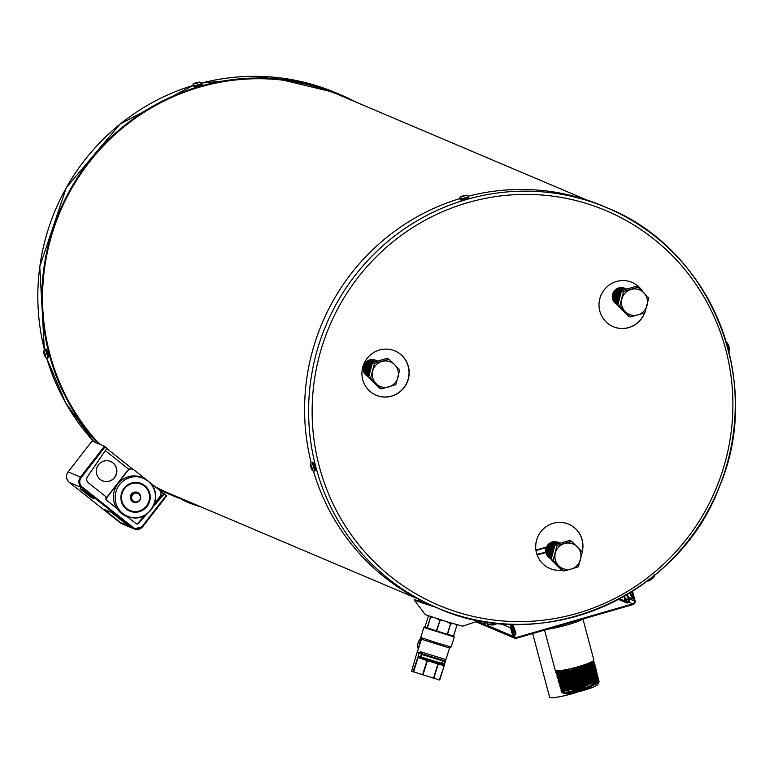 <?xml version="1.0" encoding="UTF-8"?>
<svg xmlns="http://www.w3.org/2000/svg" width="774" height="774" viewBox="0 0 774 774"><rect width="100%" height="100%" fill="white"/><g stroke="black" fill="none" stroke-linecap="round" stroke-linejoin="round"><path stroke-width="1.16" d="M556.574 670.981L555.742 672.064L570.931 670.149L581.719 666.656L556.371 671.619L555.287 670.342A19.979 2.574 165.1 0 1 555.21 670.197L544.548 630.113M593.358 662.534L591.491 664.305L580.307 668.543L593.329 662.476M598.379 682.504L598.505 683.2L571.135 692.595L589.014 687.641L598.109 682.774M562.505 691.018L580.355 688.231L597.634 680.752M561.924 689.024L579.813 686.238L597.151 678.73M562.853 685.783L561.373 686.886M561.334 687.031L579.281 684.235L596.667 676.718M560.744 685.038L578.749 682.242L596.193 674.696M560.531 682.513L560.173 683.103L578.217 680.24L595.709 672.674M595.641 672.461L594.113 671.938M559.96 680.51L559.583 681.11L577.685 678.237L595.225 670.661M559.389 678.508L558.992 679.117L577.143 676.244L594.751 668.639M594.684 668.417L593.155 667.894M558.818 676.505L558.412 677.134L576.611 674.241L594.268 666.617M557.812 675.092L576.407 672.151L593.774 664.498L592.507 663.647M593.716 664.382L592.216 663.86M557.677 672.49L557.241 673.148L571.493 671.329L591.491 664.305L591.868 665.708M596.851 680.143L599.057 681.043L588.482 686.635L568.097 692.004L561.905 692.275L562.756 690.601L561.885 691.434M563.491 688.221L562.205 688.87M562.166 688.608L560.879 690.118L580.374 687.002L598.554 679.021L597.48 678.411M562.959 686.199L561.595 686.886M561.576 686.615L560.308 688.115L579.823 685L598.05 676.998L597.006 676.389M561.75 684.497L560.986 684.893M560.995 684.622L559.737 686.112L579.291 682.987L597.547 674.967L596.522 674.367M561.169 682.494L560.212 683.007M560.405 682.629L559.167 684.1L578.768 680.975L597.054 672.945L594.925 672.064M560.589 680.491L559.621 681.014M559.825 680.636L558.596 682.097L578.217 678.962L596.551 670.923L595.738 670.371M594.954 670.245L593.194 670.207M560.008 678.479L558.992 679.04M559.234 678.643L558.025 680.094L577.694 676.95L596.048 668.891L593.958 668.02M594.461 668.223L592.72 668.175M559.428 676.476L558.441 677.018M558.393 677.057L557.454 678.082L577.162 674.938L595.545 666.869L594.606 666.288M558.857 674.473L557.812 675.044M557.145 675.557L558.064 674.657L556.883 676.079L576.611 672.935L595.051 664.847L593 663.986M593.687 664.198L591.8 664.121M558.277 672.471L557.328 672.983M557.483 672.664L556.312 674.067L576.088 670.923L594.548 662.825L593.648 662.254M563.453 693.098L580.587 690.05L597.625 683.239L598.699 682.204L584.593 688.241C573.253 691.772 566.171 693.388 563.346 693.059L563.472 693.098M561.45 690.747L562.882 691.114L580.045 688.047L597.141 681.226L598.196 680.201L579.89 687.476L561.45 690.747L560.976 690.263M560.889 688.763L562.301 689.121L579.523 686.045L596.657 679.204L597.702 678.198L579.378 685.483L560.889 688.763L560.405 688.444L561.547 687.293M560.318 686.77L561.711 687.128L578.981 684.052L596.174 677.192L597.209 676.195L578.836 683.5L560.318 686.77L559.854 686.267M559.757 684.787L561.131 685.135L578.449 682.049L595.699 675.17L596.706 674.193L578.313 681.507L559.757 684.787L559.292 684.264M560.212 682.523L560.55 683.152L577.917 680.056L595.216 673.157L596.212 672.19L577.781 679.514L559.186 682.803L558.731 682.271M595.564 672.712L594.403 671.726M559.641 680.51L559.96 681.159L577.385 678.053L595.719 670.187L577.249 677.531L558.625 680.82L558.17 680.269M595.08 670.7L593.919 669.704M559.06 678.508L559.379 679.166L576.862 676.05L595.225 668.175L576.727 675.538L558.064 678.837L557.609 678.276M594.596 668.688L594.606 668.156M557.493 676.853L558.789 677.182L576.32 674.057L594.722 666.182L576.185 673.544L557.493 676.853L557.048 676.273M594.113 666.675L594.113 666.124M557.909 674.502L558.209 675.189L575.798 672.055L593.29 665.079L593.706 664.247M557.338 672.49L557.619 673.196L580.307 668.543M593.842 661.044L593.735 662.167L575.13 669.558L556.361 672.877L555.935 672.277M593.358 662.66L594.664 663.308L594.229 664.169L575.663 671.551L556.932 674.86L556.496 674.28M557.841 673.245L559.312 672.509M591.578 664.605L593.639 664.643M595.042 665.098L594.722 666.182M558.934 674.947L559.854 674.512M593.406 666.598L594.122 666.646M594.268 666.666L595.661 667.314L595.225 668.175M558.973 677.211L560.386 676.515M592.642 668.61L594.616 668.649M594.722 668.668L596.154 669.317L595.719 670.187M559.534 679.204L560.918 678.517M593.174 670.613L595.1 670.652M596.551 671.135L596.212 672.19M560.105 681.188L561.45 680.52M594.993 672.616L595.593 672.664M597.054 673.148L596.706 674.193M560.666 683.181L561.982 682.523M595.516 674.628L596.077 674.667M597.557 675.16L597.209 676.195M561.789 684.874L562.514 684.526M596.048 676.631L596.561 676.669M598.06 677.173L597.702 678.198M562.359 686.857L563.046 686.528M598.563 679.195L598.196 680.201M562.94 688.841L563.578 688.531M597.625 680.685L599.124 681.352L598.699 682.204M571.135 692.595L563.346 693.059M582.986 619.2L593.822 659.922A19.979 2.574 165.1 0 1 593.822 660.087L593.619 661.199A19.495 2.506 165.1 0 1 581.719 666.656M570.931 670.149A19.96 2.574 -14.9 0 0 593.793 662.109M568.097 692.004A19.592 2.525 -14.9 0 0 584.593 688.241M598.495 683.219L597.596 684.671A17.425 2.245 165.1 0 1 581.642 690.93A17.425 2.245 165.1 0 1 564.314 693.591A17.425 2.245 165.1 0 1 564.236 693.552L561.818 692.237M593.822 660.087A19.979 2.574 165.1 0 1 575.179 667.546A19.979 2.574 165.1 0 1 555.287 670.342M546.454 547.17A19.979 2.574 -14.9 0 0 535.937 550.14M537.059 554.745A19.979 2.574 -14.9 0 0 545.951 552.588M545.864 552.162A16.602 2.138 165.1 0 1 536.904 554.29M536.014 550.624A16.602 2.138 165.1 0 1 546.26 547.673M582.261 551.939L571.589 541.297L557.038 545.506L553.149 560.347L563.82 570.989L571.318 568.977L578.371 566.781L582.261 551.939M563.82 570.989L561.818 570.138L551.156 559.505L555.045 544.654L569.596 540.446L571.589 541.297M551.156 559.505L553.149 560.347M555.045 544.654L557.038 545.506M555.316 553.023A13.293 13.013 -67 0 1 577.152 546.715A13.293 13.013 -67 0 1 580.539 559.457A13.293 13.013 113 0 1 571.318 568.977A13.293 13.013 -67 0 1 555.316 553.023M553.468 550.643A9.027 8.833 113 0 0 553.052 552.268M554.01 548.582A9.027 8.833 113 0 0 552.539 554.203M554.058 548.408A9.027 8.833 113 0 0 552.501 554.368M554.329 547.363A9.027 8.833 113 0 0 552.259 555.277M554.368 547.237A9.027 8.833 113 0 0 552.23 555.384M554.571 546.454A9.027 8.833 113 0 0 552.056 556.042M554.6 546.347A9.027 8.833 113 0 0 552.036 556.129M554.764 545.709A9.027 8.833 113 0 0 551.901 556.641M554.784 545.622A9.027 8.833 113 0 0 551.881 556.709M554.929 545.08A9.027 8.833 113 0 0 551.775 557.125M554.948 545.012A9.027 8.833 113 0 0 551.765 557.174M557.831 543.851A9.027 8.833 113 0 0 556.554 544.219M559.06 543.493A9.027 8.833 113 0 0 551.669 557.522M559.147 543.464A9.027 8.833 113 0 0 551.659 557.57M559.602 543.338A9.027 8.833 113 0 0 551.581 557.861M559.65 543.319A9.027 8.833 113 0 0 551.572 557.89M559.902 543.251A9.027 8.833 113 0 0 551.514 558.131A9.027 8.833 113 0 1 559.931 543.242M551.446 558.393A9.027 8.833 113 0 1 560.095 543.193A9.027 8.833 113 0 0 551.456 558.364M551.398 558.576A9.027 8.833 113 0 1 560.183 543.174A9.027 8.833 113 0 0 551.398 558.557M551.359 558.722A9.027 8.833 113 0 1 560.212 543.164A9.027 8.833 113 0 0 551.359 558.702M547.779 553.797A9.027 8.833 113 0 0 551.33 558.818A9.027 8.833 113 0 1 559.805 542.99L559.863 543.009A9.027 8.833 113 0 0 547.779 553.797M547.324 553.604A9.027 8.833 113 0 0 551.311 558.905A9.027 8.833 113 0 1 550.033 544.383A9.027 8.833 113 0 1 559.35 542.797A9.027 8.833 113 0 0 559.35 542.797L559.399 542.816A9.027 8.833 113 0 0 547.324 553.604M546.87 553.4A9.027 8.833 113 0 0 551.301 558.954A9.027 8.833 113 0 1 549.579 544.19A9.027 8.833 113 0 1 558.886 542.603L558.944 542.622A9.027 8.833 113 0 0 546.87 553.4M546.405 553.207A9.027 8.833 113 0 0 551.291 558.983A9.027 8.833 113 0 1 549.114 543.996A9.027 8.833 113 0 1 558.431 542.4L558.489 542.429A9.027 8.833 113 0 0 546.405 553.207M549.617 558.015A8.94 8.746 -67 0 1 556.487 541.839M623.554 291.44L619.674 306.281L630.336 316.924L637.844 314.912L644.897 312.715L648.776 297.864L638.115 287.231L623.554 291.44L621.561 290.589L636.112 286.38L638.115 287.231M630.336 316.924L628.343 316.073L617.671 305.44L621.561 290.589M617.671 305.44L619.674 306.281M637.844 314.912A13.293 13.013 -67 0 1 621.841 298.957A13.293 13.013 -67 0 1 631.062 289.428A13.293 13.013 113 0 1 643.678 292.649A13.293 13.013 -67 0 1 637.844 314.912M619.993 296.577A9.027 8.833 113 0 0 619.568 298.203M620.535 294.517A9.027 8.833 113 0 0 619.065 300.138M620.584 294.343A9.027 8.833 113 0 0 619.016 300.293M620.854 293.298A9.027 8.833 113 0 0 618.774 301.212M620.883 293.172A9.027 8.833 113 0 0 618.755 301.318M621.087 292.388A9.027 8.833 113 0 0 618.581 301.976M621.116 292.282A9.027 8.833 113 0 0 618.561 302.063M621.29 291.643A9.027 8.833 113 0 0 618.426 302.576M621.309 291.556A9.027 8.833 113 0 0 618.407 302.644M621.454 291.014A9.027 8.833 113 0 0 618.3 303.06M624.357 289.786A9.027 8.833 113 0 0 623.08 290.153M621.464 290.937A9.027 8.833 113 0 0 618.281 303.108M625.586 289.428A9.027 8.833 113 0 0 618.194 303.456M625.673 289.399A9.027 8.833 113 0 0 618.184 303.505M626.118 289.273A9.027 8.833 113 0 0 618.107 303.795M626.166 289.253A9.027 8.833 113 0 0 618.097 303.824M626.427 289.186A9.027 8.833 113 0 0 618.029 304.066A9.027 8.833 113 0 1 626.456 289.176M617.962 304.327A9.027 8.833 113 0 1 626.621 289.128A9.027 8.833 113 0 0 617.971 304.298M617.913 304.511A9.027 8.833 113 0 1 626.708 289.099A9.027 8.833 113 0 0 617.923 304.492M617.875 304.656A9.027 8.833 113 0 1 626.737 289.099A9.027 8.833 113 0 0 617.884 304.637M626.582 289.031A9.027 8.833 113 0 0 617.855 304.753A9.027 8.833 113 0 1 626.321 288.925L626.379 288.944A9.027 8.833 113 0 0 626.321 288.925M626.127 288.837A9.027 8.833 113 0 0 614.527 293.065A9.027 8.833 113 0 0 617.826 304.84A9.027 8.833 113 0 1 614.45 293.075A9.027 8.833 113 0 1 625.866 288.731A9.027 8.833 113 0 0 625.866 288.731L625.924 288.75M625.663 288.644A9.027 8.833 113 0 0 613.956 293.104A9.027 8.833 113 0 0 617.816 304.888A9.027 8.833 113 0 1 613.879 293.114A9.027 8.833 113 0 1 625.411 288.538L625.469 288.557M625.208 288.45A9.027 8.833 113 0 0 613.385 293.143A9.027 8.833 113 0 0 617.807 304.917A9.027 8.833 113 0 1 613.318 293.153A9.027 8.833 113 0 1 624.947 288.334L625.005 288.363M616.143 303.95A8.94 8.746 -67 0 1 623.002 287.773M381.253 388.916L395.804 384.707L399.694 369.866L394.585 364.641L389.022 359.223L374.471 363.432L370.582 378.283L381.253 388.916L379.25 388.074L368.588 377.431L370.582 378.283M368.588 377.431L372.478 362.59L374.471 363.432M372.478 362.59L387.029 358.381L389.022 359.223M394.585 364.641A13.293 13.013 -67 0 1 388.751 386.913A13.293 13.013 -67 0 1 376.145 383.691A13.293 13.013 113 0 1 372.758 370.949A13.293 13.013 -67 0 1 394.585 364.641M370.901 368.579A9.027 8.833 113 0 0 370.485 370.195M371.443 366.518A9.027 8.833 113 0 0 369.972 372.13M371.491 366.334A9.027 8.833 113 0 0 369.933 372.294M371.762 365.289A9.027 8.833 113 0 0 369.691 373.213M371.801 365.164A9.027 8.833 113 0 0 369.662 373.32M372.004 364.38A9.027 8.833 113 0 0 369.488 373.977M372.033 364.283A9.027 8.833 113 0 0 369.469 374.055M372.197 363.635A9.027 8.833 113 0 0 369.333 374.568M372.217 363.557A9.027 8.833 113 0 0 369.314 374.635M372.362 363.006A9.027 8.833 113 0 0 369.208 375.051M375.264 361.777A9.027 8.833 113 0 0 373.987 362.145M372.381 362.938A9.027 8.833 113 0 0 369.198 375.109M376.493 361.419A9.027 8.833 113 0 0 369.101 375.458M376.58 361.4A9.027 8.833 113 0 0 369.092 375.496M377.035 361.264A9.027 8.833 113 0 0 369.014 375.787M377.083 361.255A9.027 8.833 113 0 0 369.005 375.825M377.335 361.177A9.027 8.833 113 0 0 368.946 376.067M377.364 361.168A9.027 8.833 113 0 0 368.937 376.096M368.879 376.319A9.027 8.833 113 0 1 377.528 361.129A9.027 8.833 113 0 0 368.888 376.299M376.977 360.916A9.027 8.833 113 0 0 368.83 376.483A9.027 8.833 113 0 1 377.615 361.1A9.027 8.833 113 0 0 376.977 360.916M376.512 360.723A9.027 8.833 113 0 0 368.792 376.638A9.027 8.833 113 0 1 377.644 361.09A9.027 8.833 113 0 0 376.512 360.723M376.058 360.529A9.027 8.833 113 0 0 368.763 376.754A9.027 8.833 113 0 1 377.238 360.916L377.296 360.945A9.027 8.833 113 0 0 376.058 360.529M375.593 360.326A9.027 8.833 113 0 0 368.743 376.832A9.027 8.833 113 0 1 375.545 360.307A9.027 8.833 113 0 1 376.783 360.723A9.027 8.833 113 0 0 376.783 360.723L376.841 360.752A9.027 8.833 113 0 0 375.593 360.326M375.138 360.133A9.027 8.833 113 0 0 368.734 376.89A9.027 8.833 113 0 1 375.08 360.113A9.027 8.833 113 0 1 376.319 360.529L376.377 360.558A9.027 8.833 113 0 0 375.138 360.133M374.684 359.939A9.027 8.833 113 0 0 368.724 376.909A9.027 8.833 113 0 1 374.626 359.92A9.027 8.833 113 0 1 375.864 360.336A9.027 8.833 113 0 0 375.864 360.336L375.922 360.355A9.027 8.833 113 0 0 374.684 359.939M367.05 375.951A8.94 8.746 -67 0 1 373.919 359.765M532.676 633.548L549.598 697.132A19.553 2.516 -14.9 0 0 578.236 691.801M428.97 616.027L428.264 616.539L425.013 626.93L427.161 627.84L430.412 617.449L427.374 627.917L436.343 630.858L439.98 620.593L436.72 630.984L447.266 634.235L450.526 623.844L447.43 621.909M450.526 623.844L447.585 634.332L453.525 635.986L456.786 625.595L455.315 624.27M417.167 652.018L411.575 671.232L439.351 679.969L444.528 664.934L443.608 665.524L438.278 664.034L433.856 678.111L434.862 678.779M417.428 652.124L419.721 653.053L420.427 651.708L421.743 653.691L421.375 654.349L419.76 652.908M443.531 660.416L421.685 653.672L443.657 660.454L445.689 659.496L445.505 660.957L449.549 648.061M430.412 617.449L430.092 616.404M439.603 620.467L437.146 618.707M433.517 617.536L430.625 617.526M443.608 620.729L439.98 620.593M452.974 623.573L450.845 623.941M456.786 625.595L453.593 636.005L454.29 636.954L424.171 627.579L424.607 626.872L427.142 627.83M456.563 624.628L456.853 625.615M418.124 657.387L418.25 656.178L419.585 657.31L418.966 657.91L418.124 657.387L413.645 671.697L415.222 672.606M412.91 671.803L418.163 656.516M438.568 679.814L439.796 679.766L444.276 665.466M431.447 677.763L433.546 678.014L437.958 663.937L427.412 660.686L423.001 674.754L424.868 675.731M420.824 674.444L422.623 674.638L427.035 660.561L418.966 657.91M421.424 639.227L449.549 648.041M445.282 660.938L444.528 664.934M445.447 660.406L443.076 661.054L442.302 663.521L444.586 664.208L443.889 664.702A0.755 0.581 70 0 1 444.218 665.495M444.557 664.363L445.456 660.967M418.25 656.178L420.679 656.845L421.375 654.349M419.015 652.801L418.27 656.1M443.608 665.524A0.755 0.629 105.6 0 0 443.231 664.605L419.585 657.31L443.889 664.702L444.798 660.377M443.163 661.073L443.657 660.454M443.415 660.396L443.076 661.054L422.149 654.591L420.601 657.619A0.755 0.571 108.8 0 0 421.375 657.068L442.302 663.521L442.225 664.295A0.755 0.716 103.5 0 1 441.761 663.357L442.534 660.89A0.755 0.716 103.5 0 1 443.289 660.367M422.149 654.591A0.755 0.571 108.8 0 0 421.84 653.72L421.453 654.378L422.149 654.591M427.538 659.912L427.412 660.686L427.625 659.941M437.9 663.115L437.958 663.937L437.978 663.144M419.131 646.522A10.226 10.004 -67 0 1 421.046 640.437M512.775 633.267L513.83 633.374L513.617 627.366A1.558 1.529 113 0 0 511.082 626.292A1.558 1.529 113 0 0 510.608 627.878L512.814 636.189A3.009 2.941 113 0 0 516.432 638.24L633.016 604.542A3.009 2.941 113 0 0 635.096 600.837L632.89 592.536A1.558 1.529 113 0 0 632.058 591.539M511.546 626.824L512.91 627.404L513.123 633.413M513.617 627.366L512.91 627.404A0.842 0.822 113 0 0 511.546 626.824A0.842 0.822 113 0 0 511.285 627.685L513.501 635.986A2.293 2.235 113 0 0 516.248 637.553L632.832 603.855A2.293 2.235 113 0 0 634.419 601.04L632.203 592.729A0.842 0.822 113 0 0 630.8 592.4A0.842 0.822 113 0 0 630.684 593.368L630.055 593.716A1.558 1.529 113 0 1 629.881 592.894M628.314 597.064L632.842 598.979L633.471 598.631L630.684 593.368M632.842 598.979L630.055 593.716L629.156 593.329M627.356 594.413L629.31 599.782A2.225 2.177 -67 0 1 626.214 602.675A2.39 2.332 -67 0 1 624.841 600.934L624.028 596.348M626.737 594.78L628.643 600.044A1.5 1.471 -67 0 1 626.495 602.008A1.664 1.625 -67 0 1 625.537 600.798L624.676 595.97M484.398 621.561L485.143 622.306A2.225 2.177 113 0 0 486.682 622.935L487.678 622.915M513.22 634.941A1.664 1.625 113 0 0 515.097 632.716L513.665 628.74M513.414 635.686A2.39 2.332 113 0 0 515.765 632.464L512.823 624.289M486.682 622.219L485.637 621.793A1.5 1.471 113 0 0 486.682 622.219L487.755 622.199M509.679 624.183L509.785 624.782M510.405 624.212L510.559 625.111M508.218 624.115L512.698 626.011L512.059 624.27M97.911 443.473A217.32 212.608 -67 0 1 199.76 86.359A217.32 212.608 -67 0 1 340.028 94.554A217.32 212.608 -67 0 1 355.682 101.975M190.955 502.655L183.931 499.917A217.32 212.608 -67 0 1 170.319 494.683A217.32 212.608 -67 0 1 158.041 489.004M99.517 444.16A216.594 211.902 -67 0 1 199.944 87.046A216.594 211.902 -67 0 1 339.747 95.221L586.557 199.895M417.418 598.699L170.599 494.025A216.594 211.902 -67 0 1 155.148 486.701M408.372 366.479A24.062 23.549 -67 0 1 400.99 390.986A24.062 23.549 -67 0 1 376.154 395.233A24.062 23.549 -67 0 1 363.877 363.886A24.062 23.549 -67 0 1 394.953 350.922A24.062 23.549 -67 0 1 408.372 366.479M644.713 312.773A24.062 23.549 -67 0 1 613.25 326.705A24.062 23.549 -67 0 1 600.972 295.349A24.062 23.549 -67 0 1 632.048 282.394A24.062 23.549 -67 0 1 642.904 291.885M561.914 570.177A24.062 23.549 -67 0 1 549.937 568.532A24.062 23.549 -67 0 1 537.649 537.185A24.062 23.549 -67 0 1 568.726 524.221A24.062 23.549 -67 0 1 582.145 539.788A24.062 23.549 -67 0 1 582.232 551.901M313.46 471.143A217.32 212.608 113 0 0 433.072 606.119L437.087 607.822A217.32 212.608 113 0 0 717.672 490.774A217.32 212.608 113 0 0 606.787 207.693A217.32 212.608 113 0 0 382.511 246.055A217.32 212.608 113 0 0 315.927 467.303A217.32 212.608 113 0 0 437.087 607.822C542.187 655.81 678.943 596.86 719.646 486.14C764.451 381.031 710.909 248.764 606.787 207.693L602.782 205.99A217.32 212.608 113 0 0 468.483 196.161M459.862 198.579A217.32 212.608 113 0 0 311.148 462.649M394.885 350.893A24.062 23.549 -67 0 1 408.227 366.421A24.062 23.549 -67 0 1 400.884 390.899A24.062 23.549 -67 0 1 376.087 395.204M631.971 282.365A24.062 23.549 -67 0 1 639.198 287.241A24.062 23.549 -67 0 1 642.652 291.634M644.529 312.841A24.062 23.549 -67 0 1 613.182 326.676M561.798 570.119A24.062 23.549 -67 0 1 549.869 568.503M568.658 524.192A24.062 23.549 -67 0 1 582.116 551.775M190.549 502.481L187.211 501.068M183.999 499.704L186.06 500.643M201.066 506.941L193.007 504.377A109.047 109.047 0 0 1 181.6 499.443M426.097 603.014A32.537 0.697 17.2 0 0 416.083 600.46A32.537 0.697 17.2 0 0 435.259 607.048M425.758 602.849A34.598 0.735 17.2 0 0 414.109 599.85L425.274 614.633L447.672 621.986L462.62 626.195L479.203 620.632M414.109 599.85A34.598 0.735 17.2 0 0 435.733 607.251M547.789 629.185A23.317 2.999 -14.9 0 0 583.731 618.794M120.86 522.779L128.6 526.068L111.514 512.494L103.784 509.215L120.86 522.779L128.6 526.068L111.514 512.494L103.784 509.215L120.86 522.779M154.432 503.651L160.083 496.366A4.509 4.412 113 0 0 159.376 490.058L133.989 469.895A4.509 4.412 113 0 0 127.768 470.708L107.499 496.802A4.509 4.412 113 0 0 106.58 500.265M118.006 509.931A20.753 20.308 113 0 0 127.758 516.442L129.316 516.906A20.579 20.134 113 0 0 145.289 479.241A20.579 20.134 113 0 0 122.698 513.452A20.579 20.134 113 0 0 129.316 516.906C149.605 524.259 165.559 493.435 147.911 481.002L143.867 478.448A20.753 20.308 113 0 0 116.942 508.499M132.876 469.257A4.509 4.412 113 0 0 127.536 470.611L107.276 496.705A4.509 4.412 113 0 0 106.338 500.072M113.004 462.891A10.526 10.304 113 0 0 97.079 467.177A10.526 10.304 113 0 0 115.413 476.455A10.526 10.304 113 0 0 113.004 462.891M102.332 480.838A10.526 10.304 113 0 0 112.781 462.794A10.526 10.304 113 0 0 110.556 461.449M153.91 505.025L163.914 493.648L166.758 495.737L142.803 526.581M105.138 446.762L81.193 477.616A6.772 6.618 113 0 0 82.237 487.078L81.638 487.61L69.312 482.386L120.096 522.711L132.412 527.936L81.638 487.61A7.517 7.363 -67 0 1 80.467 477.094L68.151 471.869L92.087 441.006L104.422 446.24L106.967 448.204L87.51 476.697A4.509 4.412 113 0 0 88.371 482.783L105.912 496.705L105.961 499.772L117.058 508.586A21.062 20.598 113 0 0 127.178 516.626L135.972 523.601A1.954 1.906 113 0 0 138.585 523.35L146.954 513.83M82.383 489.632L80.051 488.655L90.19 496.792L93.954 498.804L82.383 489.632M152.952 507.009L164.485 493.889M145.115 515.02L138.014 523.108A1.954 1.906 -67 0 1 136.127 523.717M127.178 516.626L126.607 516.384A21.062 20.598 -67 0 1 125.862 516.094M81.047 489.071L93.19 498.108M484.389 622.654L485.124 622.48L485.25 624.666L484.234 622.093M488.384 626.06A4.489 0.726 -106.1 0 0 488.491 626.069A4.489 0.726 -106.1 0 0 488.558 624.25M485.134 622.509L484.495 622.702M310.703 464.981L312.106 469.383L310.703 464.981M314.051 471.085A4.489 0.726 -106.1 0 0 313.499 466.577A4.489 0.726 -106.1 0 0 311.554 462.465L310.403 463.82C310.896 468.88 312.106 471.298 314.051 471.085L315.163 470.766A4.489 0.726 -106.1 0 0 314.612 466.248A4.489 0.726 -106.1 0 0 312.667 462.146L311.554 462.465A4.489 0.726 -106.1 0 0 311.4 462.755M311.728 467.409L311.158 467.651M311.709 467.303L311.187 467.457M465.832 195.445L461.846 196.78L465.832 195.445M459.882 198.666L460.182 199.798A4.489 0.581 -14.9 0 0 464.671 199.208A4.489 0.581 -14.9 0 0 468.851 197.496L468.551 196.364L466.422 195.203C461.236 195.996 459.059 197.147 459.882 198.666A4.489 0.581 -14.9 0 0 464.361 198.076A4.489 0.581 -14.9 0 0 468.551 196.364M43.944 351.841L45.347 356.243L43.944 351.841M47.282 357.946A4.489 0.726 -106.1 0 0 46.73 353.437A4.489 0.726 -106.1 0 0 44.786 349.326L43.644 350.68C44.137 355.74 45.347 358.159 47.282 357.946L48.404 357.627A4.489 0.726 -106.1 0 0 47.853 353.108A4.489 0.726 -106.1 0 0 45.908 349.006L44.786 349.326A4.489 0.726 -106.1 0 0 44.631 349.616M44.969 354.269L44.389 354.511M44.95 354.163L44.428 354.318M198.396 82.779L195.087 83.64L198.637 82.334M193.113 85.527L193.413 86.659A4.489 0.581 -14.9 0 0 197.902 86.069A4.489 0.581 -14.9 0 0 202.091 84.356L201.791 83.224L199.653 82.063C194.477 82.857 192.291 84.008 193.113 85.527A4.489 0.581 -14.9 0 0 197.602 84.937A4.489 0.581 -14.9 0 0 201.791 83.224M436.797 631.004L447.188 634.216M447.633 634.341L453.477 635.976M427.442 627.937L436.284 630.839M423.862 627.414L420.717 637.457L435.83 642.536L451.145 646.996L454.29 636.954M420.427 651.708L445.689 659.496M420.746 638.453A9.907 9.694 113 0 0 418.308 649.154L420.746 638.444M513.684 636.47L516.248 637.553M628.788 602.143L632.832 603.855M628.914 598.699L634.419 601.04M631.023 592.226L632.203 592.729M477.5 621.203L484.824 624.308M488.607 625.924L512.814 636.189M500.488 623.592L510.608 627.878M625.45 600.343L628.353 601.572M625.14 598.554L628.643 600.044M619.684 598.747L624.841 600.934M515.097 632.716L513.791 632.164M485.143 622.306L482.705 621.27M201.724 83.021A217.32 212.608 -67 0 1 336.013 92.851L269.816 76.868L201.714 83.002M166.313 492.98A217.32 212.608 -67 0 1 158.863 489.652L170.319 494.683M46.663 357.994L65.538 402.673L93.877 441.761A217.32 212.608 -67 0 1 46.701 358.004M44.379 349.509A217.32 212.608 -67 0 1 193.094 85.44L120.047 124.101L66.312 187.627L39.774 266.643L44.35 349.538M319.352 466.722A214.311 209.667 113 0 0 671.416 556.506A214.311 209.667 113 0 0 576.765 200.776A214.311 209.667 113 0 0 319.352 466.722M144.709 485.55A14.948 14.619 113 0 0 121.054 495.35A14.948 14.619 113 0 0 140.916 511.121A14.948 14.619 113 0 0 144.709 485.55M144.235 486.043A14.29 13.98 113 0 0 121.624 495.399A14.29 13.98 113 0 0 140.607 510.482A14.29 13.98 113 0 0 144.235 486.043M140.529 496.008A5.283 5.166 113 0 0 131.87 493.589A5.283 5.166 113 0 0 138.062 501.833M138.382 493.309A4.925 4.818 113 0 0 131.125 495.457A4.925 4.818 113 0 0 134.618 502.162M134.395 502.113L134.85 502.22C140.587 501.504 141.961 498.659 138.962 493.706A4.838 4.731 113 0 0 131.638 495.67A4.838 4.731 113 0 0 134.85 502.22A4.838 4.731 113 0 0 138.962 493.706L138.178 493.173M138.807 494.015A4.48 4.383 113 0 0 131.715 496.956A4.48 4.383 113 0 0 137.666 501.678A4.48 4.383 113 0 0 138.807 494.015M106.754 448.523L132.828 469.238L106.754 448.523M160.286 491.035L163.769 493.812M105.312 450.632L128.948 469.402M160.886 494.77L162.085 495.728M81.193 477.616L80.467 477.094L104.422 446.24M82.237 487.078L133.022 527.404A6.772 6.618 113 0 0 142.358 526.194L166.313 495.341M92.087 441.006L68.151 471.869A7.517 7.363 113 0 0 69.312 482.386L69.302 482.376C66.071 479.241 65.674 475.729 68.131 471.869L68.141 471.879M142.358 526.194L142.813 526.591A7.517 7.363 -67 0 1 132.412 527.936L133.022 527.404M69.302 482.376L120.096 522.711A7.517 7.363 113 0 0 121.76 523.708L134.086 528.932L142.813 526.591L166.758 495.737M138.014 523.108L138.585 523.35M484.108 622.035A3.019 0.493 -106.1 0 0 485.501 625.373A3.019 0.493 -106.1 0 0 485.25 622.519M487.272 626.379A4.489 0.726 -106.1 0 0 487.368 626.389A4.489 0.726 -106.1 0 0 487.098 622.925M494.238 624.899L489.69 624.318M496.666 623.225L496.589 623.844L487.843 622.654M310.461 464.468A3.019 0.493 -106.1 0 0 311.728 469.441A3.019 0.493 -106.1 0 0 312.038 467.622A3.019 0.493 -106.1 0 0 310.461 464.468M466.161 195.261L461.527 196.964L466.161 195.261M727.55 344.836A3.019 0.493 73.9 0 1 728.092 344.275A3.019 0.493 73.9 0 1 729.331 348.232A3.019 0.493 73.9 0 1 728.895 349.132A3.019 0.493 73.9 0 1 728.682 348.716M726.989 344.556A4.489 0.726 73.9 0 1 728.431 349.877M653.014 576.988A3.019 0.542 142.5 0 1 653.672 577.385A3.019 0.542 142.5 0 1 650.702 579.852A3.019 0.542 142.5 0 1 649.183 580.171A3.019 0.542 142.5 0 1 649.579 579.629M652.076 577.356A4.489 0.813 142.5 0 1 650.818 578.352M43.702 351.328A3.019 0.493 -106.1 0 0 44.96 356.301A3.019 0.493 -106.1 0 0 45.269 354.482A3.019 0.493 -106.1 0 0 43.702 351.328M199.402 82.121L194.758 83.824L199.402 82.121M558.654 676.65L557.715 677.56M560.55 683.152L559.186 682.803M559.96 681.159L558.625 680.82M559.379 679.166L558.064 678.837M558.209 675.189L556.932 674.86M593.29 665.079L594.229 664.169M557.619 673.196L556.361 672.877M592.981 662.902L593.735 662.167M594.664 663.308L594.548 662.825M555.877 672.558L555.742 672.064M559.283 672.393L559.515 673.274M559.815 674.396L560.115 675.518M560.357 676.408L560.579 677.26M560.889 678.411L561.111 679.253M561.421 680.423L561.643 681.246M561.953 682.426L562.166 683.239M563.298 687.467L563.646 688.783M564.091 690.456L564.294 691.201M592.555 668.281L592.932 669.684M593.619 672.258L593.987 673.651M417.37 652.134L421.414 639.237M420.717 637.457L421.482 639.276M451.145 646.996L449.471 648.051M475.875 621.754L485.762 625.943M486.962 626.456L514.487 638.134M618.474 599.395L626.214 602.675M485.82 622.76L482.018 621.154M340.028 94.554L336.013 92.851M163.778 493.802L160.276 491.026M120.086 522.711L121.76 523.708M484.079 622.025L485.627 625.798L488.491 626.069M496.589 623.844L493.048 625.024C488.433 624.734 486.643 623.96 487.688 622.702L487.765 622.093M725.819 342.727C727.86 340.405 731.362 352.596 728.305 351.348M654.233 574.714C657.281 575.692 646.958 583.567 647.112 580.181"/></g></svg>

